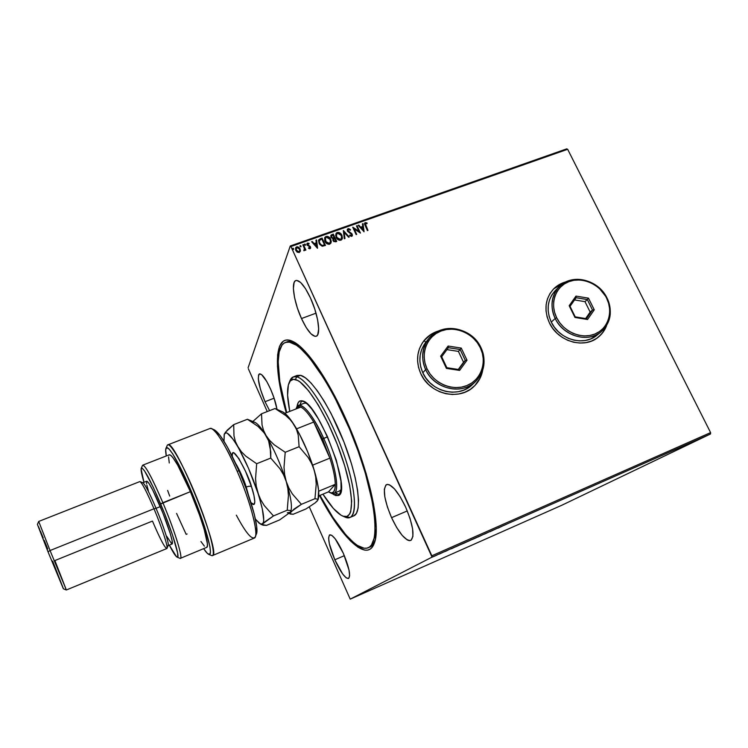 <?xml version="1.0" encoding="UTF-8"?>
<svg xmlns="http://www.w3.org/2000/svg" width="748" height="748" viewBox="0 0 748 748"><rect width="100%" height="100%" fill="white"/><g stroke="black" fill="none" stroke-linecap="round" stroke-linejoin="round"><path stroke-width="1.12" d="M369.138 547.255C371.522 546.629 373.411 544.778 374.785 541.683L370.11 546.919L368.231 547.742C365.305 548.939 361.733 548.191 357.525 545.488C346.09 537.475 333.58 520.776 319.976 495.391L332.944 517.476L345.838 534.811L353.823 542.758L357.525 545.488L364.126 548.219L366.959 548.144L369.428 547.069L371.494 544.983L374.309 537.737L375 532.604L374.841 519.467L372.579 502.88L365.305 473.035L358.133 451.147L349.475 428.922L334.683 397.384L324.342 379.068L309.382 357.694L300.425 348.316L296.395 345.193L289.411 342.116L291.355 341.387L289.411 342.116C304.053 343.547 334.328 388.296 355.048 442.816C375.889 497.317 380.48 543.506 368.231 547.742M345.211 417.543C368.848 469.155 381.368 526.48 374.337 543.104C367.333 563.337 341.752 538.064 319.536 495.569L328.587 511.567L337.516 525.227L350.354 540.841L358.105 547.312L364.856 550.154L367.745 550.107L370.279 549.041L372.401 546.938L375.29 539.607L376.216 528.191L373.589 504.143L366.193 473.699L354.636 439.983L340.153 406.762L324.398 377.749L309.12 355.945L299.985 346.389L292.131 341.116L288.765 340.097L285.811 340.125L283.277 341.181L279.556 346.212L277.63 354.767L277.471 366.37L279.004 380.498L282.108 396.59L286.26 412.774C273.057 367.184 274.123 331.85 293.104 341.574C306.082 347.689 327.306 377.74 345.211 417.543M598.353 337.105C584.272 349.26 557.905 341.649 549.359 322.809L552.697 328.325L556.989 333.206L562.075 337.255L567.751 340.321L573.781 342.275L579.943 343.051L585.983 342.621L591.677 341.004L596.801 338.255L601.149 334.506L604.571 329.887L606.563 325.67C604.842 330.251 602.112 334.057 598.353 337.105L598.26 337.18C601.962 334.178 604.674 330.429 606.394 325.941L602.888 332.364L598.989 336.572M474.073 386.342C459.44 401.321 429.586 394.308 420.741 373.589L424.097 379.329L428.482 384.397L433.728 388.586L439.618 391.746L445.93 393.738L452.409 394.495L458.805 393.981L464.863 392.242L470.352 389.325L475.055 385.36L478.804 380.508L481.46 374.954L482.694 370.307C481.497 376.609 478.617 381.948 474.073 386.342L473.998 386.407C478.468 382.106 481.319 376.87 482.563 370.709L480.197 377.871L474.98 385.426M265.016 401.723L274.105 398.198L265.016 401.723L269.598 410.643L265.016 401.723C258.845 386.576 256.985 377.291 259.453 373.869C262.081 373.673 265.774 378.74 270.561 389.072C273.777 396.468 275.919 403.181 276.984 409.212L273.918 397.646L270.561 389.072L266.774 381.508L261.604 374.608L259.285 373.953L258.602 374.87L258.303 378.974L260.472 389.381L265.016 401.723M391.55 517.663L407.286 510.921L391.55 517.663L396.749 527.639L402.246 535.456L407.267 539.944L409.343 540.673L411.026 540.327L412.915 536.428L412.587 528.752L410.044 518.448L405.668 507.172C413.223 525.348 414.906 536.456 410.727 540.477C405.453 540.879 399.058 533.277 391.55 517.663C384.098 499.814 382.452 488.781 386.632 484.564C391.671 483.975 398.02 491.511 405.668 507.172L400.18 496.775L394.476 488.921L389.474 484.826L387.483 484.377L385.931 485.003L384.322 489.323L384.855 497.037L387.389 506.957L391.55 517.663M301.481 318.545L316.021 313.169L301.481 318.545L306.222 327.577L310.962 333.832L315.011 336.366L316.572 336.067L317.732 334.693L318.676 328.961L317.648 319.948L314.768 309.046L310.485 298.013C318.265 314.721 321.154 335.16 316.18 336.254C312.168 336.712 307.269 330.803 301.481 318.545C293.964 302.342 290.794 281.818 295.899 280.5C299.77 279.948 304.632 285.792 310.485 298.013L305.493 288.653L300.612 282.464L296.61 280.369L295.142 280.958L294.095 282.585L293.394 288.663L294.562 297.601L297.395 308.064L301.481 318.545M334.805 559.794L344.361 555.67L334.805 559.794L342.724 574.062L346.202 577.839L348.643 578.447L349.634 575.717L348.998 569.995L343.388 553.427C349.185 567.423 350.887 575.792 348.503 578.522C345.155 578.485 340.592 572.248 334.805 559.794C329.083 545.993 327.4 537.672 329.765 534.829C332.991 534.726 337.535 540.926 343.388 553.427L335.216 538.859L331.747 535.297L329.438 535.035L328.615 538.036L329.354 543.796L334.805 559.794M561.823 505.246L350.214 599.139L432.045 557.12L710.544 433.952L561.823 505.246L710.544 433.952L432.045 557.12L350.214 599.139L309.307 506.91L350.214 599.139L561.823 505.246M436.383 555.343L433.036 556.811L436.383 555.343M442.975 552.333L439.198 554.118L442.975 552.333M445.284 551.435L448.192 550.042L445.284 551.435M459.973 544.815L455.513 546.9L459.973 544.815M473.063 539.018L468.164 541.328L473.063 539.018M483.255 534.521L478.103 536.952L483.255 534.521M496.373 528.714L489.903 531.735L496.373 528.714M503.591 525.582L506.471 524.264L503.591 525.582M497.831 528.228L502.993 525.788L497.831 528.228M488.107 532.37L484.255 534.212L488.107 532.37M478.748 536.587L472.614 539.345L478.748 536.587M467.509 541.561L461.357 544.32L467.509 541.561M451.362 548.789L456.261 546.451L451.362 548.789M444.677 551.594L443.648 552.052L444.677 551.594M440.133 553.595L439.104 554.062L440.133 553.595M432.709 556.886L431.68 557.344L432.709 556.886M566.732 148.861L290.28 245.97L248.112 367.736L290.28 245.97L290.935 246.541L567.657 149.291L710.6 432.606L431.848 555.783L290.935 246.541L432.045 557.12L431.848 555.783L710.6 432.606L710.544 433.952L710.6 432.606L567.657 149.291L290.935 246.541L290.28 245.97L566.732 148.861L567.657 149.291L566.732 148.861M300.434 251.038L300.126 248.906L298.751 247.251L297.208 246.765L295.853 247.466L295.6 249.944L297.012 252.001L299.256 252.506L300.434 251.038L300.126 248.906L296.685 246.877L295.591 247.962L295.797 250.44L297.255 252.169L299.256 252.506L300.434 251.038M303.408 244.615L302.818 244.83L304.417 248.542L304.193 250.739L304.941 249.458L305.306 250.253L305.895 250.047L303.408 244.615L305.754 250.094L303.408 244.615L302.818 244.83L304.417 248.542L303.791 250.683L304.941 249.458L305.306 250.253L305.895 250.047L303.408 244.615M310.009 248.701L310.644 247.925L310.364 246.672L307.503 244.503L309.083 243.362L307.409 243.109L306.914 244.774L309.831 246.99L309.878 247.887L308.653 247.738L308.522 248.327L309.625 248.747L310.579 248.149L310.476 246.887L307.596 244.82L307.55 244.054L308.98 243.979L309.083 243.362L307.54 243.053L307.026 245.054L309.532 246.672L309.943 247.775L308.653 247.738L308.522 248.327L310.009 248.701M320.294 238.677L318.536 240.585L319.592 244.297L322.098 246.176L325.464 245.438L322.051 238.051L318.685 239.996L319.041 243.306L322.379 246.223L325.464 245.438L322.051 238.051L325.315 245.494L321.977 238.247L320.294 238.677M333.299 234.096L331.112 235.059L330.971 237.34L333.038 238.808L332.888 240.173L333.814 241.613L336.703 241.454L333.299 234.096L336.553 241.511L333.299 234.096L330.85 235.461L330.971 237.34L333.038 238.808L333.056 240.622L335.637 241.838L336.703 241.454L333.299 234.096M343.416 230.534L344.332 238.762L344.959 238.537L344.192 232.319L348.605 237.247L349.232 237.023L343.323 230.562L344.332 238.762L344.959 238.537L344.192 232.319L348.605 237.247L349.232 237.023L343.416 230.534M356.459 225.943L358.993 231.384L352.729 227.252L356.142 234.573L356.712 234.376L354.169 228.916L360.442 233.049L357.03 225.737L356.459 225.943L358.993 231.384L352.86 227.205L356.142 234.573L356.712 234.376L354.169 228.916L360.442 233.049L357.03 225.737L356.459 225.943M365.707 225.531L365.239 223.792L367.034 223.633L367.062 222.969L365.267 222.624L364.491 223.989L367.408 230.59L367.979 230.384L365.286 223.671L367.034 223.633L367.062 222.969L365.267 222.624L364.603 223.185L367.408 230.59L367.979 230.384L365.707 225.531M566.077 281.837L557.821 285.474L553.417 289.13L549.911 293.674L547.452 298.929L546.134 304.698L546.012 310.757L547.097 316.871L549.359 322.809C543.702 309.691 545.161 298.349 553.754 288.793C557.185 285.399 561.29 283.081 566.077 281.837M439.141 330.756L430.82 334.496L426.061 338.358L422.218 343.136L419.46 348.652L417.889 354.692L417.58 361.032L418.534 367.408L420.741 373.589C415.664 361.555 416.711 350.634 423.882 340.808C427.856 335.88 432.942 332.533 439.141 330.756M364.07 231.768L363.042 223.624L362.415 223.848L362.752 226.448L360.658 227.186L358.797 225.12L358.18 225.335L364.07 231.768L363.042 223.624L362.415 223.848L362.752 226.448L360.658 227.186L358.797 225.12L358.18 225.335L364.07 231.768M348.082 228.673L347.278 229.524L347.427 231.207L351.616 234.442L351.448 235.555L349.849 235.05L349.606 235.657L351.784 236.331L352.383 235.461L352.018 233.918L347.867 230.552L348.475 229.412L350.214 230.216L350.513 229.683L348.755 228.608L347.998 228.869L350.41 229.87L348.082 228.673L347.343 229.356L347.427 231.207L351.616 234.442L351.289 235.639L349.849 235.05L349.606 235.657L351.635 236.387L352.28 235.798L352.177 234.208L348.007 231.02L348.475 229.412L350.214 230.216L350.513 229.683L348.082 228.673M335.88 233.834L337.255 232.478L335.917 233.741L336.161 237.368C337.114 239.5 338.685 240.445 340.882 240.201L342.191 238.949L341.593 234.648L338.704 232.404L336.628 232.815L335.637 235.293L336.937 238.64L339.424 240.295L341.509 239.856L342.434 238.06L341.93 235.293L342.145 239.061M324.632 237.845L326.034 236.433L324.669 237.752L324.922 241.333C325.876 243.474 327.456 244.418 329.662 244.175L330.999 242.876L330.382 238.603L327.493 236.349L324.922 237.266L324.66 240.66L326.801 243.642L328.942 244.325L330.756 243.324L331.261 241.632L330.728 239.248L331.14 242.221M317.573 248.233L316.61 239.968L315.965 240.192L316.273 242.838L314.141 243.596L312.271 241.501L311.626 241.726L317.47 248.271L316.61 239.968L315.965 240.192L316.273 242.838L314.141 243.596L312.271 241.501L311.626 241.726L317.573 248.233M305.511 244.484L304.857 244.016L304.464 244.605L305.184 245.297L305.511 244.484L305.502 245.12L305.511 244.484L304.492 244.287L305.306 245.279L305.511 244.484M300.995 246.073L300.341 245.606L299.948 246.195L300.668 246.896L300.995 246.073L300.995 246.709L300.995 246.073L299.976 245.877L300.79 246.868L300.995 246.073M293.618 248.673L292.964 248.205L292.562 248.794L293.291 249.495L293.618 248.673L293.618 249.299L293.618 248.673L292.59 248.486L293.412 249.467L293.618 248.673M248.373 368.801L267.242 411.559L248.373 368.801M286.419 342.163L294.357 342.257C291.215 340.985 288.569 340.957 286.419 342.163M425.677 342.434L424.228 340.387L425.677 342.434M438.758 330.934C432.699 332.729 427.716 336.048 423.826 340.882L430.755 334.58L438.758 330.934M555.427 287.269L560.224 284.109L565.797 281.968L553.726 288.822M364.556 223.297L365.267 222.624L367.062 222.969L366.941 223.605L366.081 222.811L364.556 223.287M365.239 223.783L365.613 225.728L365.146 224.578M358.292 225.466L358.797 225.12L360.564 227.392L362.752 226.448L360.564 227.392L358.292 225.466M362.434 224.007L363.042 223.624L363.949 231.768L362.948 223.83L362.434 224.007M361.162 228.047L363.107 230.216L361.162 228.047L363.107 230.216L361.256 227.85L362.855 227.289L363.201 230.019L362.855 227.289L361.162 228.047M356.525 226.083L357.03 225.737L360.256 233.049L356.525 226.083M354.075 229.112L356.553 234.433L354.075 229.112M352.813 227.439L358.9 231.581L352.813 227.439M347.904 230.001L348.437 231.871L351.354 233.198L352.28 235.022L351.392 233.498L348.016 231.394M349.765 235.255L351.195 235.835L351.607 235.396L350.803 235.863L349.765 235.255M347.306 229.449L347.998 228.869L347.306 229.449M347.914 231.216L347.764 230.478M343.351 230.749L349.036 237.097L343.351 230.749M344.108 232.516L344.847 238.575L344.108 232.516M341.93 235.293C340.985 233.198 339.433 232.254 337.255 232.478L337.17 232.684C339.34 232.46 340.901 233.395 341.845 235.489L341.93 235.293M342.145 239.051L342.35 238.257M342.378 237.855L341.686 235.162L339.985 233.226L337.881 232.535L336.245 233.283M341.125 239.182L339.844 239.753L338.152 239.201L336.787 237.63L336.226 235.368M336.254 235.124L336.394 234.592M336.478 234.386L338.19 233.114L340.34 234.059L341.724 236.602L341.004 239.173L339.34 239.5L337.357 238.173L336.376 236.059L336.478 234.386L336.656 237.359L336.507 234.311L337.629 233.226L341.359 235.498L341.565 238.434L340.508 239.454L336.656 237.359L340.424 239.65L341.518 238.537M330.812 235.564L333.215 234.292L330.812 235.564M333.486 238.238L334.038 237.892L333.075 238.135L331.56 237.135L331.486 235.957L333.066 235.059L334.337 237.789L333.655 238.191M331.373 236.218L331.476 237.34L333.075 238.135L331.579 237.546M331.476 237.34L331.317 236.471M333.505 239.36L333.543 240.604L335.085 241.314L333.627 240.407L333.543 239.257L334.683 238.547L335.777 240.912L334.637 241.408L333.655 240.809M333.543 240.604L333.44 239.5M335.179 241.118L334.253 241.118L333.468 239.856L334.683 238.547L335.777 240.912L335.179 241.118M330.728 239.248C329.784 237.144 328.222 236.209 326.034 236.433L325.95 236.63C328.138 236.405 329.7 237.34 330.644 239.444L330.728 239.248M331.177 241.819L330.485 239.117L328.774 237.172L326.67 236.49L325.025 237.238M330.289 242.539L329.204 243.624L327.231 243.362L325.558 241.595L325.006 239.323M325.025 239.089L325.165 238.547M329.288 243.427L325.427 241.333L329.204 243.624L330.317 242.464L328.409 243.521L326.128 242.146L325.268 238.303L326.409 237.181L330.149 239.454L330.364 242.371L329.288 243.427M325.23 238.397L325.427 241.333L325.595 237.742L326.979 237.069L328.662 237.63L330.364 239.996L330.326 242.446M318.648 240.089L320.209 238.874L318.798 239.828M324.445 245.082L322.285 245.606L324.445 245.082M322.051 245.587L320.275 244.474L319.134 241.903M319.116 241.473L319.256 240.753M319.303 240.641L319.546 243.296L319.34 240.538L321.818 239.014L324.529 244.886L322.285 245.606L319.546 243.296L322.285 245.606M311.748 241.856L312.271 241.501L314.067 243.792L316.273 242.838L314.067 243.792L311.748 241.856M315.983 240.36L316.61 239.968L317.47 248.271L316.526 240.173L315.983 240.36M314.665 244.465L316.619 246.662L314.665 244.465L316.619 246.662L314.74 244.269L316.376 243.689L316.703 246.466L316.376 243.689L314.665 244.465M309.943 247.775L308.606 247.953L309.896 247.869M306.886 243.764L307.54 243.053L309.083 243.362L308.943 243.96L308.269 243.212L306.886 243.764M307.522 244.157L307.896 245.484L309.906 246.111L310.542 248.243M310.57 248.121L310.009 246.475L307.522 245.007M307.465 244.858L307.55 244.054M304.464 244.39L305.436 244.68L304.483 244.372M304.866 249.645L304.773 250.281L304.866 249.645M299.948 245.989L300.92 246.27L299.948 245.989M295.563 248.056L296.685 246.877L300.126 248.906L300.359 251.234L300.051 249.103L298.686 247.448L297.134 246.962L295.684 247.803M296.311 250.421L296.171 248.448L296.311 250.421L298.873 252.029L297.321 251.683L296.311 250.421M298.948 251.833L296.386 250.225L296.199 248.355L296.984 247.541L299.537 249.112L299.696 251.066L298.873 252.029L297.751 251.711L296.143 249.477L296.806 247.625L298.536 247.859L299.537 249.112L299.761 250.861L298.948 251.833M292.562 248.588L293.553 248.869L292.59 248.551M334.038 237.892L331.972 237.714L331.626 235.723L333.066 235.059L334.038 237.892M324.529 244.886L322.369 245.409L320.677 244.624L319.246 241.95L319.714 239.977L321.818 239.014L324.529 244.886M498.449 527.92L500.178 527.097L498.449 527.92M474.746 538.429L478.43 536.699L474.746 538.429M469.557 540.636L472.222 539.411L469.557 540.636M463.526 543.394L467.173 541.683L463.526 543.394M460.908 544.422L456.168 546.61L460.908 544.422M451.904 548.508L453.54 547.732L451.904 548.508M434.719 556.091L437.113 554.96L434.719 556.091M297.115 375.44L300.537 375.328L305.399 377.824L311.14 383.116L317.526 391.064L324.314 401.396L331.186 413.719L343.968 442.068L351.541 464.022L355.197 477.71L357.544 489.94L358.516 500.197L358.114 508.107L356.394 513.399L353.757 515.858C362.182 512.866 358.947 481.6 345.146 445.154C331.448 408.698 311.028 377.506 300.537 375.328L296.675 376.805C293.571 376.066 291.337 377.347 289.981 380.648L288.934 383.21C290.243 380.021 292.403 378.806 295.413 379.545L296.675 376.805L300.537 375.328L297.152 375.421L293.338 376.889L296.675 376.805C307.063 379.03 327.4 410.297 341.125 446.78C354.945 483.264 358.301 514.512 349.999 517.457L343.659 516.382M342.425 515.924L344.959 517.046C357.226 523.067 358.03 495.812 344.51 456.187C331.13 416.599 307.989 379.049 296.675 376.805L295.413 379.545C306.371 381.835 328.793 418.338 341.789 456.757C354.935 495.204 354.281 521.739 342.425 515.924L341.041 515.204C335.749 511.931 329.709 504.909 322.94 494.157L333.402 508.481L341.041 515.204L343.257 516.251L347.025 516.41L349.774 513.913L350.719 511.669L351.682 501.095L349.662 485.396L344.744 465.948L337.357 444.63L328.232 423.611L318.311 405.07L308.625 390.793L300.088 382.032L297.629 380.442L293.45 379.329L290.327 380.891L288.354 384.958L287.597 395.243L289.766 411.4C287.129 398.216 286.849 388.829 288.934 383.219M341.135 489.51L339.564 490.94L341.135 489.51M302.603 400.928C318.826 403.406 352.579 493.558 338.19 495.503L334.216 494.905L337.011 493.745L339.452 494.55L337.011 493.745L334.216 494.905L332.056 493.428L335.721 495.55L338.264 495.475L339.274 494.755L341.097 489.865L340.966 481.188L336.357 460.329L327.287 436.215L318.396 418.908L311.776 409.034L307.727 404.444L304.165 401.639L300.004 400.9L298.162 402.695L297.059 406.65C297.452 403.462 298.452 401.545 300.041 400.891L302.603 400.928M286.708 412.597C276.386 376.235 274.909 346.221 285.465 342.434L289.411 342.116L286.512 342.145L284.025 343.173L281.977 345.165L279.2 351.869L278.172 361.817L279.808 381.723L286.708 412.597M289.962 380.695L293.338 376.889M301.603 400.704L299.957 404.883L301.603 400.704M335.375 492.68L337.011 493.745L335.375 492.68M304.202 403.219L306.315 403.163L304.202 403.219L298.489 405.453C304.614 404.846 313.019 415.813 323.697 438.365C312.664 413.392 299.359 399.058 296.479 407.744L295.984 408.96C296.928 406.744 298.527 406.117 300.79 407.08C304.314 408.745 308.634 413.728 313.739 422.04L322.528 439.02L327.549 436.813L323.697 438.365C335.366 464.012 340.237 491.716 333.898 493.297L330.214 492.698M296.236 408.445L298.489 405.453M295.993 408.96L298.125 406.744L300.79 407.08C304.314 408.745 308.634 413.728 313.739 422.04L296.601 428.838L294.862 425.986L296.601 428.838L313.739 422.04L329.887 458.141L322.528 439.02L313.739 422.04L329.887 458.141C333.346 468.987 335.141 477.72 335.282 484.349L328.484 491.857L331.373 492.923L333.543 492.006L334.87 489.127L335.282 484.349C335.244 491.343 333.346 494.045 329.588 492.455L328.484 491.857L318.76 495.896L328.484 491.857L335.282 484.349C335.141 477.72 333.346 468.987 329.887 458.141L312.729 465.125L317.049 481.02L312.729 465.125L329.887 458.141L322.528 439.02L323.697 438.365C337.395 468.332 340.854 498.71 330.859 493.025L329.588 492.455M300.79 407.08L284.876 413.317L300.79 407.08M318.667 491.221L335.282 484.349L318.667 491.221M255.292 536.812L256.405 534.025C259.229 528.565 251.178 498.664 239.005 470.829L237.144 471.184C249.813 500.15 258.2 531.23 255.292 536.812C252.487 540.86 246.167 533.633 236.331 515.138M168.88 455.195L169.721 454.737L171.068 455.523L172.882 457.561L177.744 465.228L190.403 491.66L162.868 502.712C151.582 476.588 144.794 464.171 142.485 465.471L141.25 468.285C143.438 467.117 149.909 479.019 160.67 503.984L190.403 491.66C179.866 467.565 172.835 455.27 169.328 454.775L142.793 465.134C145.72 465.873 152.405 478.393 162.868 502.712C174.536 530.295 183.213 558.288 180.362 558.335L206.663 547.386C210.151 547.069 202.128 519.009 190.403 491.66L199.557 515.129L204.101 529.051L207.346 543.422L207.374 545.956L206.644 547.396M177.07 557.129L179.894 558.298C183.971 560.953 175.266 531.978 162.868 502.712L160.67 503.984C172.489 531.922 180.885 559.616 177.07 557.129C175.621 556.381 173.04 552.389 169.328 545.142L176.444 556.69L177.818 556.718L177.613 552.865L172.451 534.811L164.392 513.063L153.275 487.303L144.523 470.866L142.036 468.042L141.101 469.108L143.99 482.292C141.634 474.484 140.727 469.809 141.25 468.285M142.943 482.843L140.091 481.619C142.419 483.423 147.057 492.465 153.994 508.762L156.061 508.313C149.544 493.044 145.177 484.554 142.943 482.843C145.168 484.545 149.544 493.035 156.061 508.313L160.268 506.611C153.247 490.239 148.749 481.768 146.776 481.198L148.955 483.367L152.76 490.136L162.849 512.932L170.151 533.231L172.152 540.832L172.087 544.002C173.975 543.936 168.066 525.059 160.268 506.611L156.061 508.313C163.849 526.779 169.824 545.647 168.01 545.685M166.991 548.331L168.197 545.479C169.291 543.899 163.41 525.76 156.061 508.313L153.994 508.762C161.839 527.387 168.132 546.713 166.982 548.34C165.205 548.714 160.362 539.626 152.461 521.076L54.894 560.561L66.348 589.985L166.795 548.555C168.693 548.536 162.297 528.453 153.994 508.762L50.051 550.537L38.718 521.44L50.051 550.537L153.994 508.762C146.533 491.286 141.802 482.236 139.801 481.59L38.718 521.44L37.4 524.376L47.994 551.753L50.051 550.537L66.357 589.985L50.051 550.537L47.994 551.753L38.457 526.555M209.982 428.492L211.693 428.66C217.649 432.307 226.13 446.481 237.144 471.184C225.849 444.929 213.806 426.407 209.992 428.482L167.804 444.864C174.677 437.711 222.39 556.073 212.432 555.586L254.189 538.111C259.593 537.232 251.328 503.572 237.144 471.184L239.005 470.829L227.242 446.743L220.286 435.738L214.386 429.876M203.652 548.639L207.224 553.249L209.505 554.446L210.45 552.258L209.945 546.685L204.606 526.704L194.704 499.514L182.98 472.736L172.751 453.886L169.085 449.043L166.701 447.641L165.691 449.632L166.28 455.962C165.57 452.082 165.467 449.529 165.972 448.314C167.823 442.975 181.577 466.864 194.321 498.57C207.131 530.257 213.769 556.97 208.72 554.361C207.514 553.829 205.822 551.921 203.652 548.639M169.282 462.965L168.552 456.878M204.391 546.152L200.95 541.515M256.396 534.035L256.695 526.648L254.292 514.306L246.335 489.117L239.005 470.829C228.411 447.08 220.221 433.438 214.424 429.904L211.693 428.66M171.844 544.002L166.711 536.26M148.31 490.66L146.86 485.143M146.608 483.797L146.477 482.712M146.468 481.908L146.58 481.394M187.103 533.979L186.159 534.371L176.593 513.437M169.684 496.074L167.617 490.426M52.669 561.112L63.243 588.274M63.365 588.788L47.994 551.753L63.365 588.788L66.348 589.985M39.008 527.826L39.663 529.36M40.42 531.145L43.197 537.812M44.263 540.402L47.75 548.929M208.729 554.361L211.506 555.521C216.827 558.27 210.02 530.556 196.705 497.616C183.447 464.648 169.123 439.908 167.178 445.546L165.972 448.314M246.214 487.032C248.71 486.125 250.458 486.004 251.468 486.658C254.385 494.774 257.34 509.771 250.954 502.628L253.927 504.498L254.825 501.88L253.974 495.625L251.468 486.658C250.458 486.004 248.71 486.125 246.214 487.032C243.081 477.813 239.594 469.968 235.732 463.508C240.772 472.661 244.259 480.506 246.214 487.032L245.643 487.266L246.214 487.032L248.439 495.026L246.214 487.032M275.049 408.52L285.764 415.551L290.252 419.75L293.936 424.527L296.582 429.661L298.237 435.149L299.106 446.706L285.212 452.278L274.198 444.798L269.682 440.432L266.054 435.542L263.53 430.362L262.034 424.929L261.51 413.794L275.049 408.52L285.764 415.551L290.252 419.75L293.936 424.527C289.467 417.571 285.717 413.364 282.688 411.886L275.049 408.52L261.51 413.794L252.908 421.442L261.51 413.794L262.034 424.929L263.53 430.362L266.054 435.542C273.88 448.763 280.612 464.069 286.232 481.46L284.614 474.419L284.016 467.173L285.212 452.278L299.106 446.706L308.139 457.439L311.607 463.489L314.169 470.053L315.703 477.037L316.226 484.171L314.955 498.692L317.694 499.187L317.947 499.926L315.572 502.6L306.091 508.883L293.123 514.287L306.091 508.883L315.572 502.6L317.937 499.954M289.037 513.521L293.123 514.287L290.159 514.007L289.728 513.371L294.254 508.939L301.369 504.33L314.955 498.692L301.369 504.33L292.384 493.97L288.868 488.014L286.232 481.46C290.916 496.878 292.421 506.882 290.748 511.473L290.748 511.473M290.71 511.576L290.813 511.295C292.375 506.574 290.85 496.625 286.232 481.46L287.84 488.463L288.429 495.625L287.232 510.201L290.364 510.547L290.794 511.211L290.252 512.305L301.369 504.33L292.384 493.97L288.868 488.014L286.232 481.46L284.614 474.419L284.016 467.173L285.212 452.278L274.198 444.798L269.682 440.432L266.054 435.542L268.588 440.768L270.14 446.341L270.748 458.075L280.004 468.809L283.586 474.877L286.232 481.46C280.612 464.069 273.88 448.763 266.054 435.542C261.51 428.146 257.817 423.77 254.984 422.396L247.429 419.273L258.032 426.425L264.371 433.055L268.588 440.768L270.804 452.147L270.748 458.075L256.667 463.723L245.755 456.121L241.324 451.68L232.918 439.104L227.242 433.186L225.905 432.793L224.194 434.345L224.007 441.255L224.307 434.064C226.158 430.539 230.646 434.756 237.78 446.715C245.381 460.142 252.095 475.569 257.91 493.016L248.523 468.341L235.368 441.451L233.984 435.934L233.703 424.621L227.401 430.025L224.307 434.046M262.567 524.685L266.503 525.386L279.64 519.916L290.252 512.305L279.64 519.916L266.503 525.386L263.081 525.208L262.613 524.236L264.287 522.254L273.469 515.924L264.259 505.555L260.631 499.58L257.91 493.016C263.212 509.865 264.886 520.084 262.913 523.675L260.622 524.152L255.433 519.177L259.285 523.329L262.006 524.339L263.502 522.226L263.745 520L262.342 509.042L256.218 485.957L255.554 478.683L256.667 463.723L270.748 458.075L280.004 468.809L283.586 474.877L286.232 481.46L287.84 488.463L288.429 495.625L287.232 510.201L290.364 510.547L290.794 511.211L290.252 512.305L287.326 512.773M252.487 422.33L252.487 422.33C255.171 420.928 259.696 425.332 266.054 435.542L262.445 430.698L258.032 426.425L247.429 419.273L233.703 424.621L225.326 432.344M317.891 500.103L318.068 499.636C319.761 494.559 318.461 484.704 314.169 470.053L315.703 477.037L316.226 484.171L314.955 498.692L317.694 499.187M318.068 499.645L318.601 490.436L317.087 481.17L314.169 470.053C308.737 452.727 301.996 437.543 293.936 424.527L296.582 429.661L298.237 435.149L299.106 446.706L308.139 457.439L311.607 463.489L314.169 470.053L307.643 451.736L299.537 434.242L291.243 420.526L286.306 414.598L282.651 411.868M316.039 501.852L317.236 501.076M232.273 456.289L232.385 454.027L232.946 452.97L233.909 452.905L238.874 458.561L245.512 471.287L251.468 486.658C249.168 475.822 231.038 441.292 232.273 456.289M251.048 420.815L247.429 419.273L233.703 424.621L233.984 435.934L235.368 441.451L237.78 446.715L241.324 451.68L245.755 456.121L256.667 463.723L255.554 478.683L256.218 485.957L257.91 493.016L260.631 499.58L264.259 505.555L273.469 515.924L287.232 510.201L273.469 515.924L262.913 523.675M425.631 369.568L427.024 368.773C420.039 354.066 426.725 336.385 441.021 331.018C455.214 325.427 473.521 333.262 480.328 347.764L481.011 347.736C473.942 332.673 454.924 324.539 440.179 330.336C425.332 335.908 418.366 354.281 425.631 369.568C420.844 358.236 421.853 347.96 428.641 338.751C441.264 321.668 472.044 327.091 481.011 347.736C486.415 360.583 484.639 371.812 475.691 381.424C462.03 395.561 433.962 389.016 425.631 369.568L422.816 372.822L425.631 369.568C432.671 384.94 452.185 393.158 466.958 387.053C481.843 381.162 488.294 362.705 481.011 347.736L480.328 347.764L477.299 342.687L473.391 338.199L468.734 334.487L463.508 331.673L457.916 329.868L452.157 329.148L446.453 329.531L441.021 331.018L436.065 333.543L431.774 337.03L428.324 341.34L425.846 346.305L424.434 351.747L424.163 357.46L425.032 363.21L427.024 368.773L430.053 373.944L434.008 378.507L438.739 382.284L444.05 385.136L449.735 386.931L455.579 387.623L461.338 387.174L466.799 385.603L471.745 382.985L475.98 379.414L479.365 375.047L481.759 370.045L483.077 364.603L483.264 358.937L482.338 353.252L480.328 347.764C487.341 362.182 481.123 379.947 466.799 385.603C452.577 391.475 433.803 383.565 427.024 368.773L425.631 369.568M428.641 338.751L425.818 342.266C419.086 351.401 418.085 361.593 422.816 372.822C431.063 392.092 458.879 398.572 472.427 384.547L475.691 381.424M446.406 368.39L440.647 356.17L448.108 346.034L461.254 348.082L467.014 360.227L459.618 370.41L446.406 368.39L459.618 370.41L467.014 360.227L465.303 360.386L463.536 362.238L458.412 351.401L446.93 349.625L458.412 351.401L460.142 349.503L458.412 351.401L463.536 362.238L465.303 360.386L458.674 369.503L446.837 367.698L441.685 356.749L448.37 347.68L460.142 349.503L465.303 360.386L458.674 369.503L459.618 370.41L458.674 369.503L446.837 367.698L446.406 368.39L446.837 367.698L441.685 356.749L440.647 356.17L446.406 368.39M427.323 340.536L424.181 344.548L421.62 349.671L420.17 355.281L419.88 361.162L420.778 367.081L422.816 372.822L425.939 378.142L430.007 382.836L434.869 386.735L440.338 389.661L446.191 391.513L452.203 392.214L458.141 391.746L463.76 390.129L468.856 387.427L472.474 384.5M458.29 369.447L463.536 362.238L458.29 369.447M465.303 360.386L467.014 360.227L461.254 348.082L460.142 349.503L465.303 360.386M460.142 349.503L461.254 348.082L448.108 346.034L448.37 347.68L460.142 349.503M448.37 347.68L448.108 346.034L440.647 356.17L441.685 356.749L448.37 347.68M555.184 318.48L556.634 317.676C549.602 303.557 555.437 286.69 568.826 281.669C582.122 276.433 599.681 284.072 606.535 298.003L607.03 298.031C599.915 283.567 581.673 275.629 567.863 281.061C553.95 286.288 547.882 303.8 555.184 318.48C549.855 306.156 551.239 295.516 559.336 286.568C571.986 273.095 598.503 279.574 607.03 298.031C612.846 311.467 610.882 322.734 601.14 331.822C587.984 343.267 563.225 336.161 555.184 318.48L551.276 322.098L555.184 318.48C562.281 333.234 580.981 341.256 594.81 335.534C608.741 330.027 614.351 312.421 607.03 298.031L599.7 288.803L595.184 285.203L590.153 282.473L584.805 280.706L579.326 279.967L573.931 280.285L568.826 281.669L564.207 284.044L560.243 287.344L557.092 291.44L554.885 296.171L553.707 301.369L553.604 306.83L554.595 312.337L556.634 317.676L559.644 322.64L563.525 327.035L568.106 330.691L573.211 333.458L578.643 335.226L584.197 335.927L589.639 335.543L594.763 334.085L599.372 331.626L603.299 328.25L606.376 324.099L608.507 319.331L609.601 314.141L609.629 308.718L608.591 303.267L606.535 298.003C613.575 311.86 608.171 328.793 594.763 334.085C581.458 339.592 563.459 331.878 556.634 317.676L555.184 318.48M559.336 286.568L555.427 290.439C547.386 299.322 546.003 309.868 551.276 322.098C559.233 339.62 583.777 346.661 596.839 335.3L601.14 331.822M574.969 317.461L569.181 305.726L575.969 296.096L588.47 298.153L594.267 309.822L587.545 319.499L574.969 317.461L587.545 319.499L594.267 309.822L592.5 310.018L590.153 312.066L584.992 301.659L574.548 299.939L584.992 301.659L587.311 299.565L584.992 301.659L590.153 312.066L592.5 310.018L586.479 318.685L575.212 316.862L570.032 306.353L576.11 297.723L587.311 299.565L592.5 310.018L586.479 318.685L587.545 319.499L586.479 318.685L575.212 316.862L574.969 317.461L570.032 306.353L569.181 305.726L574.969 317.461M555.484 290.383L551.781 295.058L549.5 299.939L548.275 305.287L548.172 310.916L549.182 316.591L551.276 322.098L554.38 327.213L558.363 331.738L563.085 335.497L568.34 338.348L573.94 340.162L579.653 340.882L585.263 340.48L590.555 338.984L596.923 335.226M585.637 318.555L590.153 312.066L585.637 318.555M592.5 310.018L594.267 309.822L588.47 298.153L587.311 299.565L592.5 310.018M587.311 299.565L588.47 298.153L575.969 296.096L576.11 297.723L587.311 299.565M576.11 297.723L575.969 296.096L569.181 305.726L570.032 306.353L576.11 297.723M285.474 342.434L287.391 341.714M353.767 515.858L349.999 517.457M341.032 490.333L333.898 493.297M146.776 481.198L142.784 482.769M172.087 544.002L168.122 545.638M260.631 524.161L263.081 525.208"/></g></svg>
